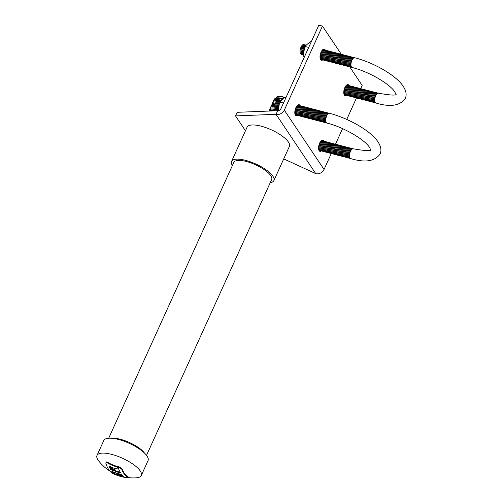 <?xml version="1.0" encoding="UTF-8"?>
<svg xmlns="http://www.w3.org/2000/svg" width="503" height="503" viewBox="0 0 503 503"><rect width="100%" height="100%" fill="white"/><g stroke="black" fill="none" stroke-linecap="round" stroke-linejoin="round"><path stroke-width="0.75" d="M115.86 474.763A44.792 19.799 -75.5 0 0 116.18 474.958A43.472 39.284 161.6 0 0 120.324 476.36A43.472 39.284 161.6 0 0 126.555 477.643L127.913 477.416A44.176 19.523 104.5 0 1 121.644 469.003L119.764 467.677A43.541 39.347 -18.4 0 1 118.073 467.274A44.698 19.755 -75.5 0 0 120.575 472.845A44.987 40.177 -22 0 1 116.042 471.669A45.006 31.859 -86 0 1 115.181 470.846A45.006 31.859 -86 0 1 114.42 470.072A45.018 21.56 103.5 0 0 115.25 471.43A45.012 36.247 -93.7 0 1 110.333 466.872A45.006 31.859 94 0 0 113.885 470.921A44.987 40.177 158 0 1 110.629 469.538A44.673 19.743 -75.5 0 1 109.025 465.979A44.377 40.102 -18.4 0 0 113.948 468.192A44.377 40.102 -18.4 0 0 115.055 468.589L117.218 468.255L117.224 467.526A44.811 19.806 -75.5 0 1 117.054 466.998A43.541 39.347 161.6 0 1 113.087 465.652A43.541 39.347 161.6 0 1 107.334 462.854C106.227 462.301 105.743 462.452 105.882 463.301A44.138 19.504 104.5 0 0 111.679 472.751L113.659 473.857A43.472 39.284 -18.4 0 0 115.212 474.562A44.673 19.743 -75.5 0 1 111.704 471.217A44.974 40.165 -22 0 0 116.268 473.009A45.006 31.859 94 0 0 116.998 473.562A45.006 31.859 94 0 0 117.84 474.159A45.012 19.938 -75.5 0 1 117.042 473.21A45.012 36.241 86.3 0 0 122.531 476.14A45.006 31.859 -86 0 1 118.469 473.663A44.974 40.165 158 0 0 121.695 474.411A44.698 19.755 -75.5 0 0 123.945 476.561A44.327 40.058 -18.4 0 1 118.777 475.329A44.327 40.058 -18.4 0 1 117.469 474.914C115.872 474.411 115.332 474.36 115.86 474.763L115.885 473.983M109.868 471.066A44.151 44.151 0 0 1 98.588 460.786A24.301 7.979 24.4 0 1 97.004 455.448A24.301 7.979 24.4 0 1 111.691 454.372A24.301 7.979 24.4 0 1 141.268 475.53A24.301 7.979 24.4 0 1 136.212 477.85A44.151 44.151 0 0 1 128.076 477.592L128.171 476.844A43.296 19.133 104.5 0 1 121.902 468.444L120.016 467.117A42.648 38.536 -18.4 0 1 118.324 466.715L118.073 467.274M106.133 462.194L105.882 463.301M97.004 455.448L103.769 440.534A24.301 7.979 24.4 0 1 118.463 439.452A24.301 7.979 24.4 0 1 148.039 460.61L141.268 475.53M144.575 453.19A20.774 6.816 -155.6 0 0 120.355 439.27A20.774 6.816 -155.6 0 0 111.635 438.245M232.399 165.518A23.239 7.627 24.4 0 1 231.569 161.388L247.074 127.202A23.239 7.627 24.4 0 1 261.12 126.171A23.239 7.627 24.4 0 1 289.395 146.398L273.89 180.583A23.239 7.627 24.4 0 1 270.237 182.683M231.569 161.388A23.239 7.627 24.4 0 1 245.615 160.356A23.239 7.627 24.4 0 1 273.89 180.583M108.698 438.22L233.813 162.406A20.774 6.816 24.4 0 1 246.369 161.488A20.774 6.816 24.4 0 1 271.645 179.571L146.53 455.385M117.469 474.914L117.715 474.373A43.447 39.265 -18.4 0 0 119.022 474.788A43.447 39.265 -18.4 0 0 120.5 475.203M122.531 476.14L122.776 475.599A44.138 31.243 -86 0 1 120.054 474.065M117.218 468.255L117.469 466.973A43.943 19.422 -75.5 0 1 117.306 466.438A42.648 38.536 161.6 0 1 113.338 465.093A42.648 38.536 161.6 0 1 107.598 462.276C106.491 461.729 106.007 461.88 106.139 462.729M116.042 471.669L116.281 471.135A44.138 31.243 -86 0 1 115.42 470.318A44.138 31.243 -86 0 1 114.665 469.544L114.42 470.072M116.281 471.135A44.119 39.404 -22 0 0 120.167 472.172M128.076 477.599L128.171 476.844M112.873 469.896A44.119 39.404 158 0 1 110.874 469.003A43.805 19.359 -75.5 0 1 109.591 466.275M114.433 470.047A44.151 35.55 -93.7 0 1 111.295 467.092M117.715 474.373C116.118 473.87 115.583 473.813 116.111 474.203M115.212 474.562L115.47 474.002A43.805 19.359 -75.5 0 1 112.729 471.676M110.629 469.538L110.874 469.003M117.054 466.998L117.306 466.438M117.84 474.159L117.998 473.813M269.243 110.761A10.035 3.295 24.4 0 1 271.947 109.12L272.978 109.132A8.859 2.905 24.4 0 1 275.443 109.453M269.778 109.585A10.035 3.295 24.4 0 1 272.475 107.944A10.035 3.295 24.4 0 1 274.946 108.239M271.947 109.12A10.035 3.295 24.4 0 1 275.399 109.648A10.035 3.295 24.4 0 1 275.732 109.736M268.923 111.069A10.035 3.295 24.4 0 1 271.413 110.302L272.444 110.308A8.859 2.905 24.4 0 1 275.493 110.773A8.859 2.905 24.4 0 1 275.606 110.805M271.413 110.302A10.035 3.295 24.4 0 1 274.864 110.823A10.035 3.295 24.4 0 1 274.889 110.83M276.241 97.953L276.575 97.217A8.758 2.873 24.4 0 1 277.48 96.532L277.945 96.387A8.369 2.748 24.4 0 1 282.139 96.67A8.369 2.748 24.4 0 1 284.553 97.456M277.48 96.532A8.758 2.873 24.4 0 1 281.869 96.828A8.758 2.873 24.4 0 1 284.264 97.601M275.223 98.569A9.45 3.1 24.4 0 1 277.593 97.808L278.197 97.815A8.758 2.873 24.4 0 1 281.215 98.274A8.758 2.873 24.4 0 1 282.711 98.72M277.593 97.808A9.45 3.1 24.4 0 1 280.844 98.305A9.45 3.1 24.4 0 1 282.585 98.833M274.097 100.022A10.047 3.301 24.4 0 1 276.801 98.381L277.838 98.387A8.872 2.911 24.4 0 1 280.888 98.852A8.872 2.911 24.4 0 1 282.17 99.229M276.801 98.381A10.047 3.301 24.4 0 1 280.265 98.909A10.047 3.301 24.4 0 1 281.982 99.424M273.569 101.197A10.047 3.301 24.4 0 1 276.273 99.556L277.304 99.569A8.872 2.911 24.4 0 1 280.36 100.034A8.872 2.911 24.4 0 1 281.221 100.273M276.273 99.556A10.047 3.301 24.4 0 1 279.731 100.084A10.047 3.301 24.4 0 1 281.064 100.474M273.035 102.379A10.047 3.295 24.4 0 1 275.738 100.732L276.769 100.745A8.872 2.911 24.4 0 1 277.065 100.751M275.738 100.732A10.047 3.295 24.4 0 1 276.99 100.826M272.507 103.599A10.047 3.295 24.4 0 1 275.204 101.914A10.047 3.295 24.4 0 1 276.166 101.971M271.941 104.806A10.041 3.295 24.4 0 1 274.638 103.159A10.041 3.295 24.4 0 1 275.575 103.216M271.406 105.982A10.041 3.295 24.4 0 1 274.11 104.341L275.141 104.347A8.865 2.911 24.4 0 1 275.198 104.347M274.11 104.341A10.041 3.295 24.4 0 1 275.185 104.41M270.872 107.158A10.041 3.295 24.4 0 1 273.575 105.517L274.607 105.529A8.865 2.911 24.4 0 1 274.952 105.536M273.575 105.517A10.041 3.295 24.4 0 1 274.94 105.624M270.35 108.384A10.041 3.295 24.4 0 1 273.041 106.693L274.072 106.705A8.865 2.911 24.4 0 1 274.839 106.749M273.041 106.693A10.041 3.295 24.4 0 1 274.839 106.862M272.475 107.944L273.506 107.956A8.859 2.911 24.4 0 1 274.921 108.076M277.071 110.144A10.035 3.295 24.4 0 1 278.354 110.616M349.069 85.604A5.766 2.546 104.5 0 0 348.868 85.227A5.766 2.546 104.5 0 0 348.063 84.611A5.766 2.546 104.5 0 0 344.461 88.522A5.766 2.546 104.5 0 0 344.366 95.149A5.766 2.546 104.5 0 0 345.171 95.765A5.766 2.546 104.5 0 0 346.536 95.388M323.863 141.18A5.766 2.546 104.5 0 0 323.655 140.802A5.766 2.546 104.5 0 0 322.857 140.18A5.766 2.546 104.5 0 0 319.254 144.091A5.766 2.546 104.5 0 0 319.16 150.718A5.766 2.546 104.5 0 0 319.958 151.34A5.766 2.546 104.5 0 0 321.329 150.957M300.109 105.687A5.766 2.546 104.5 0 0 299.901 105.316A5.766 2.546 104.5 0 0 299.096 104.693A5.766 2.546 104.5 0 0 295.5 108.604A5.766 2.546 104.5 0 0 295.399 115.231A5.766 2.546 104.5 0 0 296.204 115.853A5.766 2.546 104.5 0 0 297.569 115.47M325.315 50.118A5.766 2.546 104.5 0 0 325.108 49.74A5.766 2.546 104.5 0 0 324.309 49.118A5.766 2.546 104.5 0 0 320.707 53.035A5.766 2.546 104.5 0 0 320.612 59.656A5.766 2.546 104.5 0 0 321.411 60.278A5.766 2.546 104.5 0 0 322.775 59.895M235.523 115.904L237.152 112.314L277.675 110.723A2.396 1.999 -33.8 0 0 280.693 109.201L318.82 25.15L322.442 26.087L284.314 110.138A6.57 5.483 146.2 0 1 276.046 114.313L235.523 115.904L245.464 130.755M331.282 153.522L324.045 169.48A6.57 5.483 146.2 0 1 315.777 173.654L283.73 158.891M360.708 88.647L362.166 85.435L349.711 66.817M341.311 54.274L322.442 26.087M356.489 97.947L346.749 119.425M342.568 128.636L335.501 144.223M277.675 110.723L276.046 114.313L315.777 173.654M304.183 57.417L303.548 53.727L304.434 48.785L305.874 45.49L310.219 41.699L311.2 41.95M305.384 46.414A5.055 2.232 104.5 0 0 304.428 48.005A5.055 2.232 104.5 0 0 304.064 48.929A5.055 2.232 104.5 0 0 303.63 50.602A5.055 2.232 104.5 0 0 303.561 53.45M306.076 45.169A5.055 2.232 104.5 0 0 303.573 47.785A5.055 2.232 104.5 0 0 303.208 48.709A5.055 2.232 104.5 0 0 302.775 50.382A5.055 2.232 104.5 0 0 303.554 54.858M305.937 45.188A5.055 2.232 104.5 0 0 302.718 47.565A5.055 2.232 104.5 0 0 302.353 48.489A5.055 2.232 104.5 0 0 301.919 50.162A5.055 2.232 104.5 0 0 303.447 54.783M305.082 44.968A5.055 2.232 104.5 0 0 301.863 47.339A5.055 2.232 104.5 0 0 301.498 48.263A5.055 2.232 104.5 0 0 301.064 49.935A5.055 2.232 104.5 0 0 302.592 54.563M304.227 44.742A5.055 2.232 104.5 0 0 301.008 47.119A5.055 2.232 104.5 0 0 300.637 48.043A5.055 2.232 104.5 0 0 300.203 49.715A5.055 2.232 104.5 0 0 301.737 54.343M354.301 57.631A5.055 2.232 104.5 0 0 351.484 60.215A5.055 2.232 104.5 0 0 351.113 61.14A5.055 2.232 104.5 0 0 350.679 62.812A5.055 2.232 104.5 0 0 351.76 67.421L352.188 67.534A5.055 2.232 -75.5 0 1 351.911 60.322A5.055 2.232 -75.5 0 1 354.728 57.744L354.301 57.631M353.848 57.619A5.055 2.232 104.5 0 0 350.629 59.989A5.055 2.232 104.5 0 0 350.258 60.913A5.055 2.232 104.5 0 0 349.824 62.586A5.055 2.232 104.5 0 0 351.358 67.213M352.993 57.392A5.055 2.232 104.5 0 0 349.767 59.769A5.055 2.232 104.5 0 0 349.403 60.693A5.055 2.232 104.5 0 0 348.969 62.366A5.055 2.232 104.5 0 0 350.503 66.993M352.138 57.172A5.055 2.232 104.5 0 0 348.912 59.549A5.055 2.232 104.5 0 0 348.548 60.473A5.055 2.232 104.5 0 0 348.114 62.146A5.055 2.232 104.5 0 0 349.648 66.773M351.283 56.952A5.055 2.232 104.5 0 0 348.057 59.323A5.055 2.232 104.5 0 0 347.692 60.253A5.055 2.232 104.5 0 0 347.259 61.919A5.055 2.232 104.5 0 0 348.793 66.547M350.428 56.732A5.055 2.232 104.5 0 0 347.202 59.103A5.055 2.232 104.5 0 0 346.837 60.027A5.055 2.232 104.5 0 0 346.404 61.699A5.055 2.232 104.5 0 0 347.938 66.327M349.572 56.506A5.055 2.232 104.5 0 0 346.347 58.882A5.055 2.232 104.5 0 0 345.982 59.807A5.055 2.232 104.5 0 0 345.548 61.479A5.055 2.232 104.5 0 0 347.083 66.107M348.717 56.286A5.055 2.232 104.5 0 0 345.492 58.662A5.055 2.232 104.5 0 0 345.127 59.587A5.055 2.232 104.5 0 0 344.693 61.259A5.055 2.232 104.5 0 0 346.221 65.88M347.856 56.066A5.055 2.232 104.5 0 0 344.637 58.436A5.055 2.232 104.5 0 0 344.272 59.36A5.055 2.232 104.5 0 0 343.838 61.033A5.055 2.232 104.5 0 0 345.366 65.66M347.001 55.839A5.055 2.232 104.5 0 0 343.782 58.216A5.055 2.232 104.5 0 0 343.417 59.14A5.055 2.232 104.5 0 0 342.983 60.813A5.055 2.232 104.5 0 0 344.511 65.44M346.146 55.619A5.055 2.232 104.5 0 0 342.927 57.996A5.055 2.232 104.5 0 0 342.562 58.92A5.055 2.232 104.5 0 0 342.128 60.593A5.055 2.232 104.5 0 0 343.656 65.22M345.291 55.399A5.055 2.232 104.5 0 0 342.071 57.77A5.055 2.232 104.5 0 0 341.707 58.694A5.055 2.232 104.5 0 0 341.273 60.366A5.055 2.232 104.5 0 0 342.801 64.994M344.436 55.173A5.055 2.232 104.5 0 0 341.216 57.549A5.055 2.232 104.5 0 0 340.852 58.474A5.055 2.232 104.5 0 0 340.418 60.146A5.055 2.232 104.5 0 0 341.946 64.774M343.58 54.953A5.055 2.232 104.5 0 0 340.361 57.329A5.055 2.232 104.5 0 0 339.99 58.254A5.055 2.232 104.5 0 0 339.563 59.926A5.055 2.232 104.5 0 0 341.091 64.554M342.725 54.733A5.055 2.232 104.5 0 0 339.506 57.103A5.055 2.232 104.5 0 0 339.135 58.034A5.055 2.232 104.5 0 0 338.701 59.7A5.055 2.232 104.5 0 0 340.235 64.327M341.87 54.513A5.055 2.232 104.5 0 0 338.651 56.883A5.055 2.232 104.5 0 0 338.28 57.807A5.055 2.232 104.5 0 0 337.846 59.48A5.055 2.232 104.5 0 0 339.38 64.107M341.015 54.286A5.055 2.232 104.5 0 0 337.796 56.663A5.055 2.232 104.5 0 0 337.425 57.587A5.055 2.232 104.5 0 0 336.991 59.26A5.055 2.232 104.5 0 0 338.525 63.887M340.16 54.066A5.055 2.232 104.5 0 0 336.935 56.443A5.055 2.232 104.5 0 0 336.57 57.367A5.055 2.232 104.5 0 0 336.136 59.04A5.055 2.232 104.5 0 0 337.67 63.661M339.305 53.846A5.055 2.232 104.5 0 0 336.079 56.217A5.055 2.232 104.5 0 0 335.715 57.141A5.055 2.232 104.5 0 0 335.281 58.813A5.055 2.232 104.5 0 0 336.815 63.441M338.45 53.62A5.055 2.232 104.5 0 0 335.224 55.996A5.055 2.232 104.5 0 0 334.86 56.921A5.055 2.232 104.5 0 0 334.426 58.593A5.055 2.232 104.5 0 0 335.96 63.221M337.595 53.4A5.055 2.232 104.5 0 0 334.369 55.776A5.055 2.232 104.5 0 0 334.005 56.701A5.055 2.232 104.5 0 0 333.571 58.373A5.055 2.232 104.5 0 0 335.105 63.001M336.74 53.18A5.055 2.232 104.5 0 0 333.514 55.55A5.055 2.232 104.5 0 0 333.149 56.474A5.055 2.232 104.5 0 0 332.716 58.147A5.055 2.232 104.5 0 0 334.25 62.774M335.885 52.953A5.055 2.232 104.5 0 0 332.659 55.33A5.055 2.232 104.5 0 0 332.294 56.254A5.055 2.232 104.5 0 0 331.861 57.927A5.055 2.232 104.5 0 0 333.388 62.554M335.023 52.733A5.055 2.232 104.5 0 0 331.804 55.11A5.055 2.232 104.5 0 0 331.439 56.034A5.055 2.232 104.5 0 0 331.005 57.707A5.055 2.232 104.5 0 0 332.533 62.334M334.168 52.513A5.055 2.232 104.5 0 0 330.949 54.884A5.055 2.232 104.5 0 0 330.584 55.814A5.055 2.232 104.5 0 0 330.15 57.48A5.055 2.232 104.5 0 0 331.678 62.108M333.313 52.293A5.055 2.232 104.5 0 0 330.094 54.664A5.055 2.232 104.5 0 0 329.729 55.588A5.055 2.232 104.5 0 0 329.295 57.26A5.055 2.232 104.5 0 0 330.823 61.888M332.458 52.067A5.055 2.232 104.5 0 0 329.239 54.443A5.055 2.232 104.5 0 0 328.874 55.368A5.055 2.232 104.5 0 0 328.44 57.04A5.055 2.232 104.5 0 0 329.968 61.668M331.603 51.847A5.055 2.232 104.5 0 0 328.384 54.223A5.055 2.232 104.5 0 0 328.019 55.148A5.055 2.232 104.5 0 0 327.585 56.82A5.055 2.232 104.5 0 0 329.113 61.441M330.748 51.627A5.055 2.232 104.5 0 0 327.528 53.997A5.055 2.232 104.5 0 0 327.164 54.921A5.055 2.232 104.5 0 0 326.73 56.594A5.055 2.232 104.5 0 0 328.258 61.221M329.893 51.4A5.055 2.232 104.5 0 0 326.673 53.777A5.055 2.232 104.5 0 0 326.302 54.701A5.055 2.232 104.5 0 0 325.869 56.374A5.055 2.232 104.5 0 0 327.403 61.001M329.037 51.18A5.055 2.232 104.5 0 0 325.818 53.557A5.055 2.232 104.5 0 0 325.447 54.481A5.055 2.232 104.5 0 0 325.013 56.154A5.055 2.232 104.5 0 0 326.548 60.781M328.182 50.96A5.055 2.232 104.5 0 0 324.963 53.331A5.055 2.232 104.5 0 0 324.592 54.255A5.055 2.232 104.5 0 0 324.158 55.927A5.055 2.232 104.5 0 0 325.692 60.555M327.327 50.734A5.055 2.232 104.5 0 0 324.102 53.111A5.055 2.232 104.5 0 0 323.737 54.035A5.055 2.232 104.5 0 0 323.303 55.707A5.055 2.232 104.5 0 0 324.837 60.335M326.472 50.514A5.055 2.232 104.5 0 0 323.247 52.89A5.055 2.232 104.5 0 0 322.882 53.815A5.055 2.232 104.5 0 0 322.448 55.487A5.055 2.232 104.5 0 0 323.982 60.115M325.617 50.294A5.055 2.232 104.5 0 0 322.392 52.664A5.055 2.232 104.5 0 0 322.027 53.595A5.055 2.232 104.5 0 0 321.593 55.261A5.055 2.232 104.5 0 0 323.127 59.888M324.762 50.074A5.055 2.232 104.5 0 0 321.536 52.444A5.055 2.232 104.5 0 0 321.172 53.368A5.055 2.232 104.5 0 0 320.738 55.041A5.055 2.232 104.5 0 0 322.272 59.668M323.907 49.847A5.055 2.232 104.5 0 0 322.612 49.778M375.948 103.021A5.055 2.232 104.5 0 1 375.666 95.815A5.055 2.232 104.5 0 1 378.489 93.231L378.061 93.118A5.055 2.232 104.5 0 0 375.238 95.702A5.055 2.232 104.5 0 0 374.873 96.626A5.055 2.232 104.5 0 0 374.439 98.299A5.055 2.232 104.5 0 0 375.521 102.914L375.948 103.021C390.24 107.321 400.011 105.812 405.267 98.494C406.883 94.985 406.198 90.917 403.224 86.309C396.094 75.324 373.71 62.598 354.728 57.744M377.602 93.105A5.055 2.232 104.5 0 0 374.383 95.482A5.055 2.232 104.5 0 0 374.018 96.406A5.055 2.232 104.5 0 0 373.584 98.079A5.055 2.232 104.5 0 0 375.112 102.706M376.747 92.885A5.055 2.232 104.5 0 0 373.528 95.256A5.055 2.232 104.5 0 0 373.163 96.18A5.055 2.232 104.5 0 0 372.729 97.852A5.055 2.232 104.5 0 0 374.257 102.48M375.892 92.659A5.055 2.232 104.5 0 0 372.673 95.036A5.055 2.232 104.5 0 0 372.308 95.96A5.055 2.232 104.5 0 0 371.874 97.632A5.055 2.232 104.5 0 0 373.402 102.26M375.037 92.439A5.055 2.232 104.5 0 0 371.818 94.816A5.055 2.232 104.5 0 0 371.453 95.74A5.055 2.232 104.5 0 0 371.019 97.412A5.055 2.232 104.5 0 0 372.547 102.04M374.182 92.219A5.055 2.232 104.5 0 0 370.963 94.589A5.055 2.232 104.5 0 0 370.598 95.513A5.055 2.232 104.5 0 0 370.164 97.186A5.055 2.232 104.5 0 0 371.692 101.813M373.327 91.999A5.055 2.232 104.5 0 0 370.107 94.369A5.055 2.232 104.5 0 0 369.743 95.293A5.055 2.232 104.5 0 0 369.309 96.966A5.055 2.232 104.5 0 0 370.837 101.593M372.471 91.772A5.055 2.232 104.5 0 0 369.252 94.149A5.055 2.232 104.5 0 0 368.881 95.073A5.055 2.232 104.5 0 0 368.447 96.746A5.055 2.232 104.5 0 0 369.982 101.373M371.616 91.552A5.055 2.232 104.5 0 0 368.397 93.929A5.055 2.232 104.5 0 0 368.026 94.853A5.055 2.232 104.5 0 0 367.592 96.526A5.055 2.232 104.5 0 0 369.127 101.147M370.761 91.332A5.055 2.232 104.5 0 0 367.542 93.703A5.055 2.232 104.5 0 0 367.171 94.627A5.055 2.232 104.5 0 0 366.737 96.299A5.055 2.232 104.5 0 0 368.271 100.927M369.906 91.106A5.055 2.232 104.5 0 0 366.687 93.483A5.055 2.232 104.5 0 0 366.316 94.407A5.055 2.232 104.5 0 0 365.882 96.079A5.055 2.232 104.5 0 0 367.416 100.707M369.051 90.886A5.055 2.232 104.5 0 0 365.826 93.262A5.055 2.232 104.5 0 0 365.461 94.187A5.055 2.232 104.5 0 0 365.027 95.859A5.055 2.232 104.5 0 0 366.561 100.487M368.196 90.666A5.055 2.232 104.5 0 0 364.971 93.036A5.055 2.232 104.5 0 0 364.606 93.96A5.055 2.232 104.5 0 0 364.172 95.633A5.055 2.232 104.5 0 0 365.706 100.26M367.341 90.439A5.055 2.232 104.5 0 0 364.115 92.816A5.055 2.232 104.5 0 0 363.751 93.74A5.055 2.232 104.5 0 0 363.317 95.413A5.055 2.232 104.5 0 0 364.851 100.04M366.486 90.219A5.055 2.232 104.5 0 0 363.26 92.596A5.055 2.232 104.5 0 0 362.896 93.52A5.055 2.232 104.5 0 0 362.462 95.193A5.055 2.232 104.5 0 0 363.996 99.82M365.631 89.999A5.055 2.232 104.5 0 0 362.405 92.37A5.055 2.232 104.5 0 0 362.041 93.294A5.055 2.232 104.5 0 0 361.607 94.966A5.055 2.232 104.5 0 0 363.141 99.594M364.769 89.779A5.055 2.232 104.5 0 0 361.55 92.15A5.055 2.232 104.5 0 0 361.185 93.074A5.055 2.232 104.5 0 0 360.752 94.746A5.055 2.232 104.5 0 0 362.279 99.374M363.914 89.553A5.055 2.232 104.5 0 0 360.695 91.93A5.055 2.232 104.5 0 0 360.33 92.854A5.055 2.232 104.5 0 0 359.897 94.526A5.055 2.232 104.5 0 0 361.424 99.154M363.059 89.333A5.055 2.232 104.5 0 0 359.84 91.709A5.055 2.232 104.5 0 0 359.475 92.634A5.055 2.232 104.5 0 0 359.041 94.306A5.055 2.232 104.5 0 0 360.569 98.928M362.204 89.113A5.055 2.232 104.5 0 0 358.985 91.483A5.055 2.232 104.5 0 0 358.62 92.407A5.055 2.232 104.5 0 0 358.186 94.08A5.055 2.232 104.5 0 0 359.714 98.707M361.349 88.886A5.055 2.232 104.5 0 0 358.13 91.263A5.055 2.232 104.5 0 0 357.765 92.187A5.055 2.232 104.5 0 0 357.331 93.86A5.055 2.232 104.5 0 0 358.859 98.487M360.494 88.666A5.055 2.232 104.5 0 0 357.275 91.043A5.055 2.232 104.5 0 0 356.91 91.967A5.055 2.232 104.5 0 0 356.476 93.64A5.055 2.232 104.5 0 0 358.004 98.267M359.639 88.446A5.055 2.232 104.5 0 0 356.42 90.817A5.055 2.232 104.5 0 0 356.049 91.741A5.055 2.232 104.5 0 0 355.621 93.413A5.055 2.232 104.5 0 0 357.149 98.041M358.784 88.22A5.055 2.232 104.5 0 0 355.564 90.597A5.055 2.232 104.5 0 0 355.193 91.521A5.055 2.232 104.5 0 0 354.76 93.193A5.055 2.232 104.5 0 0 356.294 97.821M357.929 88A5.055 2.232 104.5 0 0 354.709 90.377A5.055 2.232 104.5 0 0 354.338 91.301A5.055 2.232 104.5 0 0 353.905 92.973A5.055 2.232 104.5 0 0 355.439 97.601M357.073 87.78A5.055 2.232 104.5 0 0 353.854 90.15A5.055 2.232 104.5 0 0 353.483 91.074A5.055 2.232 104.5 0 0 353.049 92.747A5.055 2.232 104.5 0 0 354.584 97.375M356.218 87.56A5.055 2.232 104.5 0 0 352.993 89.93A5.055 2.232 104.5 0 0 352.628 90.854A5.055 2.232 104.5 0 0 352.194 92.527A5.055 2.232 104.5 0 0 353.728 97.154M355.363 87.333A5.055 2.232 104.5 0 0 352.138 89.71A5.055 2.232 104.5 0 0 351.773 90.634A5.055 2.232 104.5 0 0 351.339 92.307A5.055 2.232 104.5 0 0 352.873 96.934M354.508 87.113A5.055 2.232 104.5 0 0 351.283 89.49A5.055 2.232 104.5 0 0 350.918 90.414A5.055 2.232 104.5 0 0 350.484 92.087A5.055 2.232 104.5 0 0 352.018 96.708M353.653 86.893A5.055 2.232 104.5 0 0 350.428 89.264A5.055 2.232 104.5 0 0 350.063 90.188A5.055 2.232 104.5 0 0 349.629 91.86A5.055 2.232 104.5 0 0 351.163 96.488M352.798 86.667A5.055 2.232 104.5 0 0 349.572 89.044A5.055 2.232 104.5 0 0 349.208 89.968A5.055 2.232 104.5 0 0 348.774 91.64A5.055 2.232 104.5 0 0 350.308 96.268M351.943 86.447A5.055 2.232 104.5 0 0 348.717 88.824A5.055 2.232 104.5 0 0 348.353 89.748A5.055 2.232 104.5 0 0 347.919 91.42A5.055 2.232 104.5 0 0 349.447 96.048M351.081 86.227A5.055 2.232 104.5 0 0 347.862 88.597A5.055 2.232 104.5 0 0 347.498 89.521A5.055 2.232 104.5 0 0 347.064 91.194A5.055 2.232 104.5 0 0 348.592 95.822M350.226 86A5.055 2.232 104.5 0 0 347.007 88.377A5.055 2.232 104.5 0 0 346.642 89.301A5.055 2.232 104.5 0 0 346.209 90.974A5.055 2.232 104.5 0 0 347.736 95.601M349.371 85.78A5.055 2.232 104.5 0 0 346.152 88.157A5.055 2.232 104.5 0 0 345.787 89.081A5.055 2.232 104.5 0 0 345.354 90.754A5.055 2.232 104.5 0 0 346.881 95.381M348.516 85.56A5.055 2.232 104.5 0 0 345.297 87.931A5.055 2.232 104.5 0 0 344.932 88.855A5.055 2.232 104.5 0 0 344.498 90.527A5.055 2.232 104.5 0 0 346.026 95.155M347.661 85.34A5.055 2.232 104.5 0 0 346.366 85.271M344.008 94.363A5.055 2.232 104.5 0 0 345.171 94.935M344.932 88.855L344.876 89.018A4.074 1.798 104.5 0 0 344.524 90.364L344.498 90.527M345.787 89.081L345.731 89.238A4.074 1.798 104.5 0 0 345.379 90.584L345.354 90.754M346.642 89.301L346.586 89.459A4.074 1.798 104.5 0 0 346.24 90.81L346.209 90.974M347.498 89.521L347.441 89.685A4.074 1.798 104.5 0 0 347.095 91.03L347.064 91.194M348.353 89.748L348.296 89.905A4.074 1.798 104.5 0 0 347.95 91.25L347.919 91.42M349.208 89.968L349.151 90.125A4.074 1.798 104.5 0 0 348.805 91.477L348.774 91.64M350.063 90.188L350.006 90.351A4.074 1.798 104.5 0 0 349.66 91.697L349.629 91.86M350.918 90.414L350.861 90.571A4.074 1.798 104.5 0 0 350.516 91.917L350.484 92.087M351.773 90.634L351.716 90.792A4.074 1.798 104.5 0 0 351.371 92.137L351.339 92.307M352.628 90.854L352.578 91.018A4.074 1.798 104.5 0 0 352.226 92.363L352.194 92.527M353.483 91.074L353.433 91.238A4.074 1.798 104.5 0 0 353.081 92.583L353.049 92.747M354.338 91.301L354.288 91.458A4.074 1.798 104.5 0 0 353.936 92.803L353.905 92.973M355.193 91.521L355.143 91.678A4.074 1.798 104.5 0 0 354.791 93.03L354.76 93.193M356.049 91.741L355.998 91.904A4.074 1.798 104.5 0 0 355.646 93.25L355.621 93.413M356.91 91.967L356.853 92.124A4.074 1.798 104.5 0 0 356.501 93.47L356.476 93.64M357.765 92.187L357.708 92.345A4.074 1.798 104.5 0 0 357.356 93.696L357.331 93.86M358.62 92.407L358.564 92.571A4.074 1.798 104.5 0 0 358.211 93.916L358.186 94.08M359.475 92.634L359.419 92.791A4.074 1.798 104.5 0 0 359.073 94.136L359.041 94.306M360.33 92.854L360.274 93.011A4.074 1.798 104.5 0 0 359.928 94.357L359.897 94.526M361.185 93.074L361.129 93.237A4.074 1.798 104.5 0 0 360.783 94.583L360.752 94.746M362.041 93.294L361.984 93.457A4.074 1.798 104.5 0 0 361.638 94.803L361.607 94.966M362.896 93.52L362.839 93.677A4.074 1.798 104.5 0 0 362.493 95.023L362.462 95.193M363.751 93.74L363.694 93.898A4.074 1.798 104.5 0 0 363.348 95.249L363.317 95.413M364.606 93.96L364.549 94.124A4.074 1.798 104.5 0 0 364.203 95.469L364.172 95.633M365.461 94.187L365.411 94.344A4.074 1.798 104.5 0 0 365.059 95.689L365.027 95.859M366.316 94.407L366.266 94.564A4.074 1.798 104.5 0 0 365.914 95.916L365.882 96.079M367.171 94.627L367.121 94.79A4.074 1.798 104.5 0 0 366.769 96.136L366.737 96.299M368.026 94.853L367.976 95.01A4.074 1.798 104.5 0 0 367.624 96.356L367.592 96.526M368.881 95.073L368.831 95.23A4.074 1.798 104.5 0 0 368.479 96.576L368.447 96.746M369.743 95.293L369.686 95.457A4.074 1.798 104.5 0 0 369.334 96.802L369.309 96.966M370.598 95.513L370.541 95.677A4.074 1.798 104.5 0 0 370.189 97.022L370.164 97.186M371.453 95.74L371.396 95.897A4.074 1.798 104.5 0 0 371.044 97.242L371.019 97.412M372.308 95.96L372.251 96.117A4.074 1.798 104.5 0 0 371.899 97.469L371.874 97.632M373.163 96.18L373.107 96.343A4.074 1.798 104.5 0 0 372.761 97.689L372.729 97.852M374.018 96.406L373.962 96.563A4.074 1.798 104.5 0 0 373.616 97.909L373.584 98.079M374.873 96.626L374.817 96.783A4.074 1.798 104.5 0 0 374.471 98.135L374.439 98.299M320.254 58.876A5.055 2.232 104.5 0 0 321.417 59.448M321.172 53.368L321.115 53.532A4.074 1.798 104.5 0 0 320.769 54.877L320.738 55.041M322.027 53.595L321.97 53.752A4.074 1.798 104.5 0 0 321.624 55.097L321.593 55.261M322.882 53.815L322.825 53.972A4.074 1.798 104.5 0 0 322.48 55.317L322.448 55.487M323.737 54.035L323.687 54.198A4.074 1.798 104.5 0 0 323.335 55.544L323.303 55.707M324.592 54.255L324.542 54.418A4.074 1.798 104.5 0 0 324.19 55.764L324.158 55.927M325.447 54.481L325.397 54.638A4.074 1.798 104.5 0 0 325.045 55.984L325.013 56.154M326.302 54.701L326.252 54.858A4.074 1.798 104.5 0 0 325.9 56.21L325.869 56.374M327.164 54.921L327.107 55.085A4.074 1.798 104.5 0 0 326.755 56.43L326.73 56.594M328.019 55.148L327.962 55.305A4.074 1.798 104.5 0 0 327.61 56.65L327.585 56.82M328.874 55.368L328.817 55.525A4.074 1.798 104.5 0 0 328.465 56.87L328.44 57.04M329.729 55.588L329.672 55.751A4.074 1.798 104.5 0 0 329.32 57.097L329.295 57.26M330.584 55.814L330.528 55.971A4.074 1.798 104.5 0 0 330.182 57.317L330.15 57.48M331.439 56.034L331.383 56.191A4.074 1.798 104.5 0 0 331.037 57.537L331.005 57.707M332.294 56.254L332.238 56.418A4.074 1.798 104.5 0 0 331.892 57.763L331.861 57.927M333.149 56.474L333.093 56.638A4.074 1.798 104.5 0 0 332.747 57.983L332.716 58.147M334.005 56.701L333.948 56.858A4.074 1.798 104.5 0 0 333.602 58.203L333.571 58.373M334.86 56.921L334.803 57.078A4.074 1.798 104.5 0 0 334.457 58.43L334.426 58.593M335.715 57.141L335.658 57.304A4.074 1.798 104.5 0 0 335.312 58.65L335.281 58.813M336.57 57.367L336.52 57.524A4.074 1.798 104.5 0 0 336.167 58.87L336.136 59.04M337.425 57.587L337.375 57.744A4.074 1.798 104.5 0 0 337.023 59.09L336.991 59.26M338.28 57.807L338.23 57.971A4.074 1.798 104.5 0 0 337.878 59.316L337.846 59.48M339.135 58.034L339.085 58.191A4.074 1.798 104.5 0 0 338.733 59.536L338.701 59.7M339.99 58.254L339.94 58.411A4.074 1.798 104.5 0 0 339.588 59.756L339.563 59.926M340.852 58.474L340.795 58.637A4.074 1.798 104.5 0 0 340.443 59.983L340.418 60.146M341.707 58.694L341.65 58.857A4.074 1.798 104.5 0 0 341.298 60.203L341.273 60.366M342.562 58.92L342.505 59.077A4.074 1.798 104.5 0 0 342.153 60.423L342.128 60.593M343.417 59.14L343.36 59.297A4.074 1.798 104.5 0 0 343.015 60.649L342.983 60.813M344.272 59.36L344.215 59.524A4.074 1.798 104.5 0 0 343.87 60.869L343.838 61.033M345.127 59.587L345.071 59.744A4.074 1.798 104.5 0 0 344.725 61.089L344.693 61.259M345.982 59.807L345.926 59.964A4.074 1.798 104.5 0 0 345.58 61.309L345.548 61.479M346.837 60.027L346.781 60.19A4.074 1.798 104.5 0 0 346.435 61.536L346.404 61.699M347.692 60.253L347.636 60.41A4.074 1.798 104.5 0 0 347.29 61.756L347.259 61.919M348.548 60.473L348.491 60.63A4.074 1.798 104.5 0 0 348.145 61.976L348.114 62.146M349.403 60.693L349.352 60.857A4.074 1.798 104.5 0 0 349 62.202L348.969 62.366M350.258 60.913L350.207 61.077A4.074 1.798 104.5 0 0 349.855 62.422L349.824 62.586M351.113 61.14L351.063 61.297A4.074 1.798 104.5 0 0 350.71 62.642L350.679 62.812M300.637 48.043L300.587 48.2A4.074 1.798 104.5 0 0 300.234 49.552L300.203 49.715M301.498 48.263L301.442 48.426A4.074 1.798 104.5 0 0 301.09 49.772L301.064 49.935M302.353 48.489L302.297 48.646A4.074 1.798 104.5 0 0 301.945 49.992L301.919 50.162M303.208 48.709L303.152 48.866A4.074 1.798 104.5 0 0 302.8 50.212L302.775 50.382M304.064 48.929L304.007 49.093A4.074 1.798 104.5 0 0 303.655 50.438L303.63 50.602M305.547 46.609L308.71 47.433M303.787 55.877L304.768 56.135M278.417 110.786L279.228 104.354L280.668 101.059L285.012 97.268L285.993 97.519M280.177 101.983A5.055 2.232 104.5 0 0 279.222 103.58A5.055 2.232 104.5 0 0 278.851 104.505A5.055 2.232 104.5 0 0 278.417 106.177A5.055 2.232 104.5 0 0 278.354 109.025M280.869 100.745A5.055 2.232 104.5 0 0 278.366 103.354A5.055 2.232 104.5 0 0 277.996 104.278A5.055 2.232 104.5 0 0 277.562 105.951A5.055 2.232 104.5 0 0 278.341 110.434M280.731 100.757A5.055 2.232 104.5 0 0 277.505 103.134A5.055 2.232 104.5 0 0 277.14 104.058A5.055 2.232 104.5 0 0 276.707 105.731A5.055 2.232 104.5 0 0 278.241 110.358M279.875 100.537A5.055 2.232 104.5 0 0 276.65 102.914A5.055 2.232 104.5 0 0 276.285 103.838A5.055 2.232 104.5 0 0 275.851 105.511A5.055 2.232 104.5 0 0 277.386 110.138M279.02 100.317A5.055 2.232 104.5 0 0 275.795 102.694A5.055 2.232 104.5 0 0 275.43 103.618A5.055 2.232 104.5 0 0 274.996 105.284A5.055 2.232 104.5 0 0 276.531 109.912M329.094 113.206A5.055 2.232 104.5 0 0 326.271 115.784A5.055 2.232 104.5 0 0 325.906 116.709A5.055 2.232 104.5 0 0 325.472 118.381A5.055 2.232 104.5 0 0 326.554 122.996L326.981 123.103A5.055 2.232 -75.5 0 1 326.699 115.897A5.055 2.232 -75.5 0 1 329.522 113.313L329.094 113.206M328.641 113.188A5.055 2.232 104.5 0 0 325.416 115.564A5.055 2.232 104.5 0 0 325.051 116.489A5.055 2.232 104.5 0 0 324.617 118.161A5.055 2.232 104.5 0 0 326.151 122.789M327.78 112.968A5.055 2.232 104.5 0 0 324.561 115.344A5.055 2.232 104.5 0 0 324.196 116.268A5.055 2.232 104.5 0 0 323.762 117.941A5.055 2.232 104.5 0 0 325.29 122.562M326.925 112.747A5.055 2.232 104.5 0 0 323.706 115.118A5.055 2.232 104.5 0 0 323.341 116.042A5.055 2.232 104.5 0 0 322.907 117.715A5.055 2.232 104.5 0 0 324.435 122.342M326.07 112.521A5.055 2.232 104.5 0 0 322.851 114.898A5.055 2.232 104.5 0 0 322.486 115.822A5.055 2.232 104.5 0 0 322.052 117.495A5.055 2.232 104.5 0 0 323.58 122.122M325.215 112.301A5.055 2.232 104.5 0 0 321.995 114.678A5.055 2.232 104.5 0 0 321.631 115.602A5.055 2.232 104.5 0 0 321.197 117.274A5.055 2.232 104.5 0 0 322.725 121.902M324.36 112.081A5.055 2.232 104.5 0 0 321.14 114.451A5.055 2.232 104.5 0 0 320.776 115.376A5.055 2.232 104.5 0 0 320.342 117.048A5.055 2.232 104.5 0 0 321.87 121.676M323.504 111.855A5.055 2.232 104.5 0 0 320.285 114.231A5.055 2.232 104.5 0 0 319.921 115.156A5.055 2.232 104.5 0 0 319.487 116.828A5.055 2.232 104.5 0 0 321.015 121.456M322.649 111.635A5.055 2.232 104.5 0 0 319.43 114.011A5.055 2.232 104.5 0 0 319.059 114.936A5.055 2.232 104.5 0 0 318.632 116.608A5.055 2.232 104.5 0 0 320.16 121.236M321.794 111.415A5.055 2.232 104.5 0 0 318.575 113.791A5.055 2.232 104.5 0 0 318.204 114.715A5.055 2.232 104.5 0 0 317.77 116.382A5.055 2.232 104.5 0 0 319.304 121.009M320.939 111.194A5.055 2.232 104.5 0 0 317.72 113.565A5.055 2.232 104.5 0 0 317.349 114.489A5.055 2.232 104.5 0 0 316.915 116.162A5.055 2.232 104.5 0 0 318.449 120.789M320.084 110.968A5.055 2.232 104.5 0 0 316.865 113.345A5.055 2.232 104.5 0 0 316.494 114.269A5.055 2.232 104.5 0 0 316.06 115.942A5.055 2.232 104.5 0 0 317.594 120.569M319.229 110.748A5.055 2.232 104.5 0 0 316.003 113.125A5.055 2.232 104.5 0 0 315.639 114.049A5.055 2.232 104.5 0 0 315.205 115.721A5.055 2.232 104.5 0 0 316.739 120.343M318.374 110.528A5.055 2.232 104.5 0 0 315.148 112.898A5.055 2.232 104.5 0 0 314.784 113.823A5.055 2.232 104.5 0 0 314.35 115.495A5.055 2.232 104.5 0 0 315.884 120.123M317.519 110.302A5.055 2.232 104.5 0 0 314.293 112.678A5.055 2.232 104.5 0 0 313.929 113.603A5.055 2.232 104.5 0 0 313.495 115.275A5.055 2.232 104.5 0 0 315.029 119.903M316.664 110.082A5.055 2.232 104.5 0 0 313.438 112.458A5.055 2.232 104.5 0 0 313.073 113.382A5.055 2.232 104.5 0 0 312.64 115.055A5.055 2.232 104.5 0 0 314.174 119.683M315.809 109.861A5.055 2.232 104.5 0 0 312.583 112.232A5.055 2.232 104.5 0 0 312.218 113.156A5.055 2.232 104.5 0 0 311.785 114.829A5.055 2.232 104.5 0 0 313.319 119.456M314.953 109.635A5.055 2.232 104.5 0 0 311.728 112.012A5.055 2.232 104.5 0 0 311.363 112.936A5.055 2.232 104.5 0 0 310.929 114.609A5.055 2.232 104.5 0 0 312.457 119.236M314.092 109.415A5.055 2.232 104.5 0 0 310.873 111.792A5.055 2.232 104.5 0 0 310.508 112.716A5.055 2.232 104.5 0 0 310.074 114.388A5.055 2.232 104.5 0 0 311.602 119.016M313.237 109.195A5.055 2.232 104.5 0 0 310.018 111.572A5.055 2.232 104.5 0 0 309.653 112.496A5.055 2.232 104.5 0 0 309.219 114.162A5.055 2.232 104.5 0 0 310.747 118.79M312.382 108.975A5.055 2.232 104.5 0 0 309.163 111.345A5.055 2.232 104.5 0 0 308.798 112.27A5.055 2.232 104.5 0 0 308.364 113.942A5.055 2.232 104.5 0 0 309.892 118.57M311.527 108.749A5.055 2.232 104.5 0 0 308.308 111.125A5.055 2.232 104.5 0 0 307.943 112.05A5.055 2.232 104.5 0 0 307.509 113.722A5.055 2.232 104.5 0 0 309.037 118.35M310.672 108.529A5.055 2.232 104.5 0 0 307.452 110.905A5.055 2.232 104.5 0 0 307.088 111.829A5.055 2.232 104.5 0 0 306.654 113.502A5.055 2.232 104.5 0 0 308.182 118.123M309.817 108.308A5.055 2.232 104.5 0 0 306.597 110.679A5.055 2.232 104.5 0 0 306.233 111.603A5.055 2.232 104.5 0 0 305.799 113.276A5.055 2.232 104.5 0 0 307.327 117.903M308.961 108.082A5.055 2.232 104.5 0 0 305.742 110.459A5.055 2.232 104.5 0 0 305.371 111.383A5.055 2.232 104.5 0 0 304.937 113.056A5.055 2.232 104.5 0 0 306.472 117.683M308.106 107.862A5.055 2.232 104.5 0 0 304.887 110.239A5.055 2.232 104.5 0 0 304.516 111.163A5.055 2.232 104.5 0 0 304.082 112.835A5.055 2.232 104.5 0 0 305.617 117.463M307.251 107.642A5.055 2.232 104.5 0 0 304.032 110.012A5.055 2.232 104.5 0 0 303.661 110.937A5.055 2.232 104.5 0 0 303.227 112.609A5.055 2.232 104.5 0 0 304.761 117.237M306.396 107.416A5.055 2.232 104.5 0 0 303.171 109.792A5.055 2.232 104.5 0 0 302.806 110.717A5.055 2.232 104.5 0 0 302.372 112.389A5.055 2.232 104.5 0 0 303.906 117.017M305.541 107.196A5.055 2.232 104.5 0 0 302.316 109.572A5.055 2.232 104.5 0 0 301.951 110.497A5.055 2.232 104.5 0 0 301.517 112.169A5.055 2.232 104.5 0 0 303.051 116.797M304.686 106.976A5.055 2.232 104.5 0 0 301.46 109.352A5.055 2.232 104.5 0 0 301.096 110.276A5.055 2.232 104.5 0 0 300.662 111.943A5.055 2.232 104.5 0 0 302.196 116.57M303.831 106.755A5.055 2.232 104.5 0 0 300.605 109.126A5.055 2.232 104.5 0 0 300.241 110.05A5.055 2.232 104.5 0 0 299.807 111.723A5.055 2.232 104.5 0 0 301.341 116.35M302.976 106.529A5.055 2.232 104.5 0 0 299.75 108.906A5.055 2.232 104.5 0 0 299.386 109.83A5.055 2.232 104.5 0 0 298.952 111.503A5.055 2.232 104.5 0 0 300.486 116.13M302.121 106.309A5.055 2.232 104.5 0 0 298.895 108.686A5.055 2.232 104.5 0 0 298.531 109.61A5.055 2.232 104.5 0 0 298.097 111.282A5.055 2.232 104.5 0 0 299.625 115.904M301.259 106.089A5.055 2.232 104.5 0 0 298.04 108.459A5.055 2.232 104.5 0 0 297.675 109.384A5.055 2.232 104.5 0 0 297.242 111.056A5.055 2.232 104.5 0 0 298.769 115.684M300.404 105.863A5.055 2.232 104.5 0 0 297.185 108.239A5.055 2.232 104.5 0 0 296.82 109.164A5.055 2.232 104.5 0 0 296.386 110.836A5.055 2.232 104.5 0 0 297.914 115.464M299.549 105.643A5.055 2.232 104.5 0 0 296.33 108.019A5.055 2.232 104.5 0 0 295.965 108.944A5.055 2.232 104.5 0 0 295.531 110.616A5.055 2.232 104.5 0 0 297.059 115.244M298.694 105.423A5.055 2.232 104.5 0 0 297.405 105.353M350.736 158.596A5.055 2.232 104.5 0 1 350.459 151.384A5.055 2.232 104.5 0 1 353.276 148.8L352.848 148.693A5.055 2.232 104.5 0 0 350.031 151.271A5.055 2.232 104.5 0 0 349.667 152.202A5.055 2.232 104.5 0 0 349.233 153.868A5.055 2.232 104.5 0 0 350.308 158.483L350.736 158.596C365.033 162.89 374.804 161.381 380.061 154.069C381.67 150.554 380.991 146.492 378.011 141.877C370.887 130.893 348.504 118.174 329.522 113.313M352.396 148.681A5.055 2.232 104.5 0 0 349.176 151.051A5.055 2.232 104.5 0 0 348.812 151.975A5.055 2.232 104.5 0 0 348.378 153.648A5.055 2.232 104.5 0 0 349.906 158.275M351.54 148.454A5.055 2.232 104.5 0 0 348.321 150.831A5.055 2.232 104.5 0 0 347.95 151.755A5.055 2.232 104.5 0 0 347.516 153.428A5.055 2.232 104.5 0 0 349.051 158.055M350.685 148.234A5.055 2.232 104.5 0 0 347.466 150.611A5.055 2.232 104.5 0 0 347.095 151.535A5.055 2.232 104.5 0 0 346.661 153.208A5.055 2.232 104.5 0 0 348.195 157.829M349.83 148.014A5.055 2.232 104.5 0 0 346.611 150.384A5.055 2.232 104.5 0 0 346.24 151.309A5.055 2.232 104.5 0 0 345.806 152.981A5.055 2.232 104.5 0 0 347.34 157.609M348.975 147.788A5.055 2.232 104.5 0 0 345.756 150.164A5.055 2.232 104.5 0 0 345.385 151.089A5.055 2.232 104.5 0 0 344.951 152.761A5.055 2.232 104.5 0 0 346.485 157.389M348.12 147.568A5.055 2.232 104.5 0 0 344.895 149.944A5.055 2.232 104.5 0 0 344.53 150.869A5.055 2.232 104.5 0 0 344.096 152.541A5.055 2.232 104.5 0 0 345.63 157.169M347.265 147.348A5.055 2.232 104.5 0 0 344.039 149.718A5.055 2.232 104.5 0 0 343.675 150.642A5.055 2.232 104.5 0 0 343.241 152.315A5.055 2.232 104.5 0 0 344.775 156.942M346.41 147.121A5.055 2.232 104.5 0 0 343.184 149.498A5.055 2.232 104.5 0 0 342.82 150.422A5.055 2.232 104.5 0 0 342.386 152.095A5.055 2.232 104.5 0 0 343.92 156.722M345.555 146.901A5.055 2.232 104.5 0 0 342.329 149.278A5.055 2.232 104.5 0 0 341.965 150.202A5.055 2.232 104.5 0 0 341.531 151.875A5.055 2.232 104.5 0 0 343.065 156.502M344.7 146.681A5.055 2.232 104.5 0 0 341.474 149.051A5.055 2.232 104.5 0 0 341.109 149.982A5.055 2.232 104.5 0 0 340.676 151.648A5.055 2.232 104.5 0 0 342.21 156.276M343.838 146.461A5.055 2.232 104.5 0 0 340.619 148.831A5.055 2.232 104.5 0 0 340.254 149.756A5.055 2.232 104.5 0 0 339.821 151.428A5.055 2.232 104.5 0 0 341.348 156.056M342.983 146.235A5.055 2.232 104.5 0 0 339.764 148.611A5.055 2.232 104.5 0 0 339.399 149.536A5.055 2.232 104.5 0 0 338.965 151.208A5.055 2.232 104.5 0 0 340.493 155.836M342.128 146.015A5.055 2.232 104.5 0 0 338.909 148.391A5.055 2.232 104.5 0 0 338.544 149.316A5.055 2.232 104.5 0 0 338.11 150.988A5.055 2.232 104.5 0 0 339.638 155.609M341.273 145.795A5.055 2.232 104.5 0 0 338.054 148.165A5.055 2.232 104.5 0 0 337.689 149.089A5.055 2.232 104.5 0 0 337.255 150.762A5.055 2.232 104.5 0 0 338.783 155.389M340.418 145.568A5.055 2.232 104.5 0 0 337.199 147.945A5.055 2.232 104.5 0 0 336.834 148.869A5.055 2.232 104.5 0 0 336.4 150.542A5.055 2.232 104.5 0 0 337.928 155.169M339.563 145.348A5.055 2.232 104.5 0 0 336.344 147.725A5.055 2.232 104.5 0 0 335.979 148.649A5.055 2.232 104.5 0 0 335.545 150.322A5.055 2.232 104.5 0 0 337.073 154.949M338.708 145.128A5.055 2.232 104.5 0 0 335.488 147.498A5.055 2.232 104.5 0 0 335.117 148.423A5.055 2.232 104.5 0 0 334.684 150.095A5.055 2.232 104.5 0 0 336.218 154.723M337.853 144.902A5.055 2.232 104.5 0 0 334.633 147.278A5.055 2.232 104.5 0 0 334.262 148.203A5.055 2.232 104.5 0 0 333.829 149.875A5.055 2.232 104.5 0 0 335.363 154.503M336.997 144.682A5.055 2.232 104.5 0 0 333.778 147.058A5.055 2.232 104.5 0 0 333.407 147.983A5.055 2.232 104.5 0 0 332.973 149.655A5.055 2.232 104.5 0 0 334.508 154.283M336.142 144.462A5.055 2.232 104.5 0 0 332.923 146.832A5.055 2.232 104.5 0 0 332.552 147.763A5.055 2.232 104.5 0 0 332.118 149.429A5.055 2.232 104.5 0 0 333.652 154.056M335.287 144.242A5.055 2.232 104.5 0 0 332.062 146.612A5.055 2.232 104.5 0 0 331.697 147.536A5.055 2.232 104.5 0 0 331.263 149.209A5.055 2.232 104.5 0 0 332.797 153.836M334.432 144.015A5.055 2.232 104.5 0 0 331.207 146.392A5.055 2.232 104.5 0 0 330.842 147.316A5.055 2.232 104.5 0 0 330.408 148.989A5.055 2.232 104.5 0 0 331.942 153.616M333.577 143.795A5.055 2.232 104.5 0 0 330.352 146.172A5.055 2.232 104.5 0 0 329.987 147.096A5.055 2.232 104.5 0 0 329.553 148.769A5.055 2.232 104.5 0 0 331.087 153.39M332.722 143.575A5.055 2.232 104.5 0 0 329.496 145.945A5.055 2.232 104.5 0 0 329.132 146.87A5.055 2.232 104.5 0 0 328.698 148.542A5.055 2.232 104.5 0 0 330.232 153.17M331.867 143.349A5.055 2.232 104.5 0 0 328.641 145.725A5.055 2.232 104.5 0 0 328.277 146.65A5.055 2.232 104.5 0 0 327.843 148.322A5.055 2.232 104.5 0 0 329.377 152.95M331.005 143.129A5.055 2.232 104.5 0 0 327.786 145.505A5.055 2.232 104.5 0 0 327.422 146.43A5.055 2.232 104.5 0 0 326.988 148.102A5.055 2.232 104.5 0 0 328.516 152.73M330.15 142.909A5.055 2.232 104.5 0 0 326.931 145.279A5.055 2.232 104.5 0 0 326.566 146.203A5.055 2.232 104.5 0 0 326.133 147.876A5.055 2.232 104.5 0 0 327.66 152.503M329.295 142.682A5.055 2.232 104.5 0 0 326.076 145.059A5.055 2.232 104.5 0 0 325.711 145.983A5.055 2.232 104.5 0 0 325.278 147.656A5.055 2.232 104.5 0 0 326.805 152.283M328.44 142.462A5.055 2.232 104.5 0 0 325.221 144.839A5.055 2.232 104.5 0 0 324.856 145.763A5.055 2.232 104.5 0 0 324.422 147.436A5.055 2.232 104.5 0 0 325.95 152.063M327.585 142.242A5.055 2.232 104.5 0 0 324.366 144.613A5.055 2.232 104.5 0 0 324.001 145.543A5.055 2.232 104.5 0 0 323.567 147.209A5.055 2.232 104.5 0 0 325.095 151.837M326.73 142.022A5.055 2.232 104.5 0 0 323.511 144.392A5.055 2.232 104.5 0 0 323.146 145.317A5.055 2.232 104.5 0 0 322.712 146.989A5.055 2.232 104.5 0 0 324.24 151.617M325.875 141.796A5.055 2.232 104.5 0 0 322.656 144.172A5.055 2.232 104.5 0 0 322.285 145.097A5.055 2.232 104.5 0 0 321.857 146.769A5.055 2.232 104.5 0 0 323.385 151.397M325.02 141.576A5.055 2.232 104.5 0 0 321.801 143.952A5.055 2.232 104.5 0 0 321.43 144.877A5.055 2.232 104.5 0 0 320.996 146.549A5.055 2.232 104.5 0 0 322.53 151.17M324.165 141.356A5.055 2.232 104.5 0 0 320.945 143.726A5.055 2.232 104.5 0 0 320.574 144.65A5.055 2.232 104.5 0 0 320.141 146.323A5.055 2.232 104.5 0 0 321.675 150.95M323.31 141.129A5.055 2.232 104.5 0 0 320.09 143.506A5.055 2.232 104.5 0 0 319.719 144.43A5.055 2.232 104.5 0 0 319.286 146.103A5.055 2.232 104.5 0 0 320.82 150.73M322.454 140.909A5.055 2.232 104.5 0 0 321.159 140.84M318.801 149.938A5.055 2.232 104.5 0 0 319.965 150.51M319.719 144.43L319.669 144.587A4.074 1.798 104.5 0 0 319.317 145.939L319.286 146.103M320.574 144.65L320.524 144.814A4.074 1.798 104.5 0 0 320.172 146.159L320.141 146.323M321.43 144.877L321.379 145.034A4.074 1.798 104.5 0 0 321.027 146.379L320.996 146.549M322.285 145.097L322.234 145.254A4.074 1.798 104.5 0 0 321.882 146.599L321.857 146.769M323.146 145.317L323.089 145.48A4.074 1.798 104.5 0 0 322.737 146.826L322.712 146.989M324.001 145.543L323.945 145.7A4.074 1.798 104.5 0 0 323.592 147.046L323.567 147.209M324.856 145.763L324.8 145.92A4.074 1.798 104.5 0 0 324.448 147.266L324.422 147.436M325.711 145.983L325.655 146.147A4.074 1.798 104.5 0 0 325.309 147.492L325.278 147.656M326.566 146.203L326.51 146.367A4.074 1.798 104.5 0 0 326.164 147.712L326.133 147.876M327.422 146.43L327.365 146.587A4.074 1.798 104.5 0 0 327.019 147.932L326.988 148.102M328.277 146.65L328.22 146.807A4.074 1.798 104.5 0 0 327.874 148.159L327.843 148.322M329.132 146.87L329.075 147.033A4.074 1.798 104.5 0 0 328.729 148.379L328.698 148.542M329.987 147.096L329.93 147.253A4.074 1.798 104.5 0 0 329.584 148.599L329.553 148.769M330.842 147.316L330.785 147.473A4.074 1.798 104.5 0 0 330.44 148.819L330.408 148.989M331.697 147.536L331.647 147.7A4.074 1.798 104.5 0 0 331.295 149.045L331.263 149.209M332.552 147.763L332.502 147.92A4.074 1.798 104.5 0 0 332.15 149.265L332.118 149.429M333.407 147.983L333.357 148.14A4.074 1.798 104.5 0 0 333.005 149.485L332.973 149.655M334.262 148.203L334.212 148.366A4.074 1.798 104.5 0 0 333.86 149.712L333.829 149.875M335.117 148.423L335.067 148.586A4.074 1.798 104.5 0 0 334.715 149.932L334.684 150.095M335.979 148.649L335.922 148.806A4.074 1.798 104.5 0 0 335.57 150.152L335.545 150.322M336.834 148.869L336.777 149.026A4.074 1.798 104.5 0 0 336.425 150.378L336.4 150.542M337.689 149.089L337.632 149.253A4.074 1.798 104.5 0 0 337.28 150.598L337.255 150.762M338.544 149.316L338.488 149.473A4.074 1.798 104.5 0 0 338.135 150.818L338.11 150.988M339.399 149.536L339.343 149.693A4.074 1.798 104.5 0 0 338.997 151.038L338.965 151.208M340.254 149.756L340.198 149.919A4.074 1.798 104.5 0 0 339.852 151.265L339.821 151.428M341.109 149.982L341.053 150.139A4.074 1.798 104.5 0 0 340.707 151.485L340.676 151.648M341.965 150.202L341.908 150.359A4.074 1.798 104.5 0 0 341.562 151.705L341.531 151.875M342.82 150.422L342.763 150.586A4.074 1.798 104.5 0 0 342.417 151.931L342.386 152.095M343.675 150.642L343.618 150.806A4.074 1.798 104.5 0 0 343.272 152.151L343.241 152.315M344.53 150.869L344.48 151.026A4.074 1.798 104.5 0 0 344.127 152.371L344.096 152.541M345.385 151.089L345.335 151.246A4.074 1.798 104.5 0 0 344.983 152.598L344.951 152.761M346.24 151.309L346.19 151.472A4.074 1.798 104.5 0 0 345.838 152.818L345.806 152.981M347.095 151.535L347.045 151.692A4.074 1.798 104.5 0 0 346.693 153.038L346.661 153.208M347.95 151.755L347.9 151.912A4.074 1.798 104.5 0 0 347.548 153.258L347.516 153.428M348.812 151.975L348.755 152.139A4.074 1.798 104.5 0 0 348.403 153.484L348.378 153.648M349.667 152.202L349.61 152.359A4.074 1.798 104.5 0 0 349.258 153.704L349.233 153.868M295.041 114.451A5.055 2.232 104.5 0 0 296.204 115.017M295.965 108.944L295.909 109.101A4.074 1.798 104.5 0 0 295.557 110.446L295.531 110.616M296.82 109.164L296.764 109.321A4.074 1.798 104.5 0 0 296.418 110.673L296.386 110.836M297.675 109.384L297.619 109.547A4.074 1.798 104.5 0 0 297.273 110.893L297.242 111.056M298.531 109.61L298.474 109.767A4.074 1.798 104.5 0 0 298.128 111.113L298.097 111.282M299.386 109.83L299.329 109.987A4.074 1.798 104.5 0 0 298.983 111.333L298.952 111.503M300.241 110.05L300.184 110.214A4.074 1.798 104.5 0 0 299.838 111.559L299.807 111.723M301.096 110.276L301.039 110.434A4.074 1.798 104.5 0 0 300.693 111.779L300.662 111.943M301.951 110.497L301.894 110.654A4.074 1.798 104.5 0 0 301.549 111.999L301.517 112.169M302.806 110.717L302.756 110.88A4.074 1.798 104.5 0 0 302.404 112.226L302.372 112.389M303.661 110.937L303.611 111.1A4.074 1.798 104.5 0 0 303.259 112.446L303.227 112.609M304.516 111.163L304.466 111.32A4.074 1.798 104.5 0 0 304.114 112.666L304.082 112.835M305.371 111.383L305.321 111.54A4.074 1.798 104.5 0 0 304.969 112.892L304.937 113.056M306.233 111.603L306.176 111.767A4.074 1.798 104.5 0 0 305.824 113.112L305.799 113.276M307.088 111.829L307.031 111.987A4.074 1.798 104.5 0 0 306.679 113.332L306.654 113.502M307.943 112.05L307.886 112.207A4.074 1.798 104.5 0 0 307.534 113.552L307.509 113.722M308.798 112.27L308.741 112.433A4.074 1.798 104.5 0 0 308.389 113.779L308.364 113.942M309.653 112.496L309.596 112.653A4.074 1.798 104.5 0 0 309.251 113.999L309.219 114.162M310.508 112.716L310.452 112.873A4.074 1.798 104.5 0 0 310.106 114.219L310.074 114.388M311.363 112.936L311.307 113.1A4.074 1.798 104.5 0 0 310.961 114.445L310.929 114.609M312.218 113.156L312.162 113.32A4.074 1.798 104.5 0 0 311.816 114.665L311.785 114.829M313.073 113.382L313.017 113.54A4.074 1.798 104.5 0 0 312.671 114.885L312.64 115.055M313.929 113.603L313.872 113.76A4.074 1.798 104.5 0 0 313.526 115.112L313.495 115.275M314.784 113.823L314.727 113.986A4.074 1.798 104.5 0 0 314.381 115.332L314.35 115.495M315.639 114.049L315.588 114.206A4.074 1.798 104.5 0 0 315.236 115.552L315.205 115.721M316.494 114.269L316.444 114.426A4.074 1.798 104.5 0 0 316.091 115.772L316.06 115.942M317.349 114.489L317.299 114.653A4.074 1.798 104.5 0 0 316.947 115.998L316.915 116.162M318.204 114.715L318.154 114.873A4.074 1.798 104.5 0 0 317.802 116.218L317.77 116.382M319.059 114.936L319.009 115.093A4.074 1.798 104.5 0 0 318.657 116.438L318.632 116.608M319.921 115.156L319.864 115.319A4.074 1.798 104.5 0 0 319.512 116.665L319.487 116.828M320.776 115.376L320.719 115.539A4.074 1.798 104.5 0 0 320.367 116.885L320.342 117.048M321.631 115.602L321.574 115.759A4.074 1.798 104.5 0 0 321.222 117.105L321.197 117.274M322.486 115.822L322.429 115.979A4.074 1.798 104.5 0 0 322.083 117.331L322.052 117.495M323.341 116.042L323.284 116.206A4.074 1.798 104.5 0 0 322.939 117.551L322.907 117.715M324.196 116.268L324.139 116.426A4.074 1.798 104.5 0 0 323.794 117.771L323.762 117.941M325.051 116.489L324.995 116.646A4.074 1.798 104.5 0 0 324.649 117.991L324.617 118.161M325.906 116.709L325.85 116.872A4.074 1.798 104.5 0 0 325.504 118.218L325.472 118.381M275.43 103.618L275.374 103.775A4.074 1.798 104.5 0 0 275.028 105.121L274.996 105.284M276.285 103.838L276.229 103.995A4.074 1.798 104.5 0 0 275.883 105.341L275.851 105.511M277.14 104.058L277.09 104.222A4.074 1.798 104.5 0 0 276.738 105.567L276.707 105.731M277.996 104.278L277.945 104.442A4.074 1.798 104.5 0 0 277.593 105.787L277.562 105.951M278.851 104.505L278.8 104.662A4.074 1.798 104.5 0 0 278.448 106.007L278.417 106.177M280.334 102.184L283.503 103.002M117.224 467.526L117.469 466.973M121.644 469.003L121.902 468.444M119.764 467.677L120.016 467.117M107.334 462.854L107.598 462.276M324.045 169.48L284.314 110.138M115.439 474.059A44.151 44.151 0 0 0 115.778 474.21M276.191 101.92L275.204 101.914M275.594 103.172L274.638 103.159M395.993 94.533L394.817 91.936C390.284 84.29 368.881 71.508 352.188 67.534M304.434 48.785L305.874 45.49M378.489 93.231C390.573 95.331 396.471 95.627 396.175 94.13M303.711 56.349L303.548 53.727M370.786 150.101L369.604 147.505C365.071 139.865 343.675 127.077 326.981 123.103M279.228 104.354L280.668 101.059M353.276 148.8C365.36 150.9 371.258 151.202 370.969 149.699M278.36 110.792L278.335 109.296"/></g></svg>

